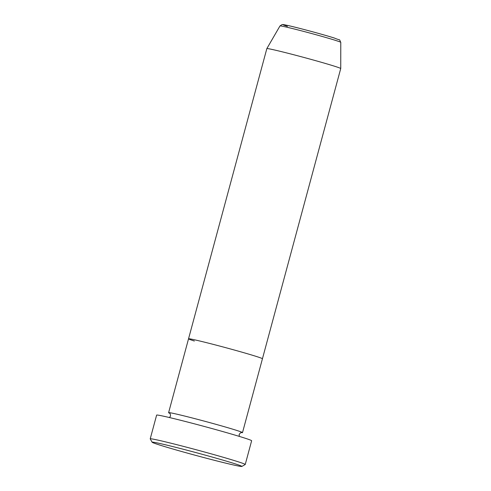 <?xml version="1.0" encoding="UTF-8"?>
<svg xmlns="http://www.w3.org/2000/svg" width="491" height="491" viewBox="0 0 491 491"><rect width="100%" height="100%" fill="white"/><g stroke="black" fill="none" stroke-linecap="round" stroke-linejoin="round"><path stroke-width="0.74" d="M159.231 444.895A46.473 1.381 -164.9 0 0 208.81 458.864A46.473 1.381 -164.9 0 0 241.854 466.45A46.473 1.381 -164.9 0 0 234.796 463.725A46.473 1.381 -164.9 0 0 183.941 449.418A46.473 1.381 -164.9 0 0 152.155 442.25A46.473 1.381 -164.9 0 0 159.231 444.895M152.155 442.25L150.228 438.899A49.204 1.461 15.1 0 1 150.215 438.856A49.204 1.461 15.1 0 1 184.555 446.669A49.204 1.461 15.1 0 1 237.73 461.638A49.204 1.461 15.1 0 1 245.236 464.492A49.204 1.461 15.1 0 1 245.199 464.529L241.854 466.45M241.376 432.596A38.273 1.135 -164.9 0 0 242.505 432.62A38.273 1.135 -164.9 0 0 236.674 430.404A38.273 1.135 -164.9 0 0 195.314 418.762A38.273 1.135 -164.9 0 0 168.603 412.679A38.273 1.135 -164.9 0 0 169.598 413.232M340.785 42.355A31.492 0.933 -164.9 0 0 335.979 40.538A31.492 0.933 -164.9 0 0 302.069 30.988A31.492 0.933 -164.9 0 0 279.98 25.949L282.092 24.575C282.988 24.685 281.411 24.108 287.444 25.397C297.491 27.57 324.563 34.873 334.481 38.083C341.767 41.195 338.581 38.237 340.785 42.355L340.742 68.55A38.273 1.135 -164.9 0 1 340.736 68.556L262.44 358.755A38.273 1.135 -164.9 0 0 256.603 356.54A38.273 1.135 -164.9 0 0 215.242 344.891A38.273 1.135 -164.9 0 0 188.538 338.815A38.273 1.135 -164.9 0 0 194.368 341.03M245.236 464.492L251.638 440.746A49.204 1.461 -164.9 0 0 244.137 437.898A49.204 1.461 -164.9 0 0 190.962 422.923A49.204 1.461 -164.9 0 0 156.623 415.11L150.215 438.856M340.742 68.55A38.273 1.135 -164.9 0 0 334.905 66.34A38.273 1.135 -164.9 0 0 293.686 54.734A38.273 1.135 -164.9 0 0 266.84 48.609A38.273 1.135 -164.9 0 0 266.84 48.615L168.603 412.679M242.505 432.62L262.44 358.755A38.273 1.135 -164.9 0 0 256.603 356.54A38.273 1.135 -164.9 0 0 215.242 344.891A38.273 1.135 -164.9 0 0 188.538 338.815M287.45 26.361A28.846 0.853 15.1 0 1 295.883 27.41A28.846 0.853 15.1 0 1 334.359 38.053M169.463 417.546L170.53 416.03C170.297 412.354 169.334 413.52 169.444 413.127L169.444 413.127M241.554 432.589C241.474 432.97 241.191 431.497 239.154 434.547L239.32 436.395M279.98 25.949L266.84 48.609"/></g></svg>
